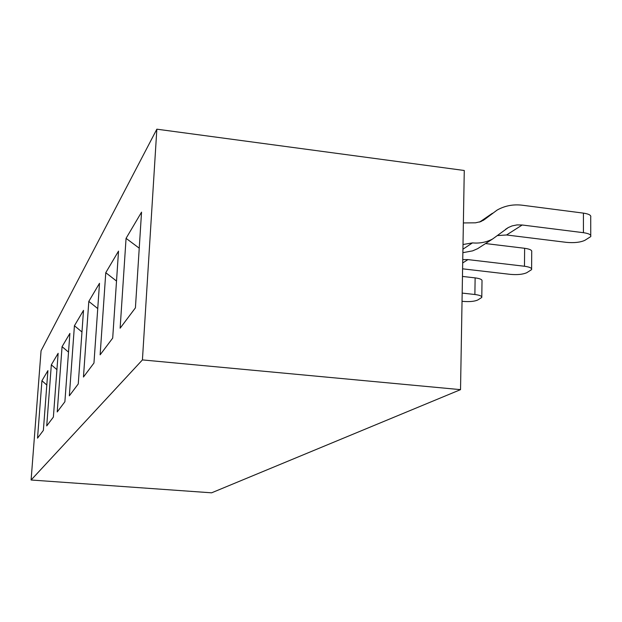 <?xml version="1.0" encoding="UTF-8"?>
<svg xmlns="http://www.w3.org/2000/svg" width="622" height="622" viewBox="0 0 622 622"><rect width="100%" height="100%" fill="white"/><g stroke="black" fill="none" stroke-linecap="round" stroke-linejoin="round"><path stroke-width="0.93" d="M460.529 389.644L464.269 170.49L156.845 129.182L142.422 359.913L460.529 389.644L211.604 492.818L31.1 480.005L41.06 350.792L156.845 129.182M142.422 359.913L31.1 480.005M83.511 310.362L78.255 383.945L69.337 395.825L74.422 325.749L83.511 310.362M37.53 438.16L41.931 380.742L47.902 370.626L43.369 430.385L37.53 438.16M46.72 425.922L51.331 364.826L58.141 353.304L53.383 417.059L46.72 425.922M57.224 411.943L62.06 346.664L69.889 333.423L64.89 401.742L57.224 411.943M83.457 377.025L88.806 301.398L99.497 283.305L93.961 363.03L83.457 377.025M100.134 354.82L105.771 272.693L118.522 251.109L112.699 338.096L100.134 354.82M120.132 328.198L126.064 238.343L141.544 212.149L135.417 307.851L120.132 328.198M463.009 244.516L472.471 242.891C479.764 243.56 486.49 242.246 492.647 238.972L508.329 227.528L512.038 225.926L517.022 224.907L522.2 225.001L583.428 232.69L583.42 213.121L522.371 205.229C513.236 204.117 504.807 205.734 497.087 210.096L484.95 219.201L480.822 221.603L475.535 222.816L463.374 222.94M583.428 232.69C588.933 233.499 591.366 234.797 590.744 236.593L584.836 240.349C580.279 242.393 574.145 243.062 566.448 242.362L506.565 234.976L497.771 235.559M481.902 245.915L477.634 248.676L472.642 250.86L462.869 252.68M479.492 222.077L481.638 220.701M462.752 259.592L467.954 259.599L524.478 266.255L524.626 248.287L485.564 243.552M524.478 266.255C529.664 266.97 532.035 268.098 531.6 269.629L526.741 272.716C522.853 274.426 517.364 274.971 510.265 274.356L462.589 268.821M462.177 293.086L474.881 294.501L475.13 277.878L462.465 276.432M474.881 294.501C479.78 295.139 482.081 296.119 481.778 297.448L477.719 300.022C474.361 301.476 469.392 301.927 462.807 301.375L462.037 301.289M81.964 331.985L74.422 325.749M97.747 308.574L88.806 301.398M116.516 281.043L105.771 272.693M139.235 248.178L126.064 238.343M583.42 213.121C588.91 213.952 591.343 215.305 590.721 217.179L590.744 235.419M524.626 248.287C529.796 249.018 532.16 250.184 531.724 251.793L531.608 268.79M475.13 277.878C480.021 278.532 482.314 279.558 482.019 280.95L481.793 296.842M68.521 352.122L62.06 346.664M56.921 369.647L51.331 364.826M46.813 385.026L41.931 380.742M472.471 242.891L462.923 249.212M492.414 213.276L479.772 221.992M484.95 219.201L483.076 220.491M522.2 225.001L506.565 234.976M467.954 259.599L462.69 262.958M477.634 248.676L492.647 238.972M505.523 229.347L508.329 227.528"/></g></svg>
